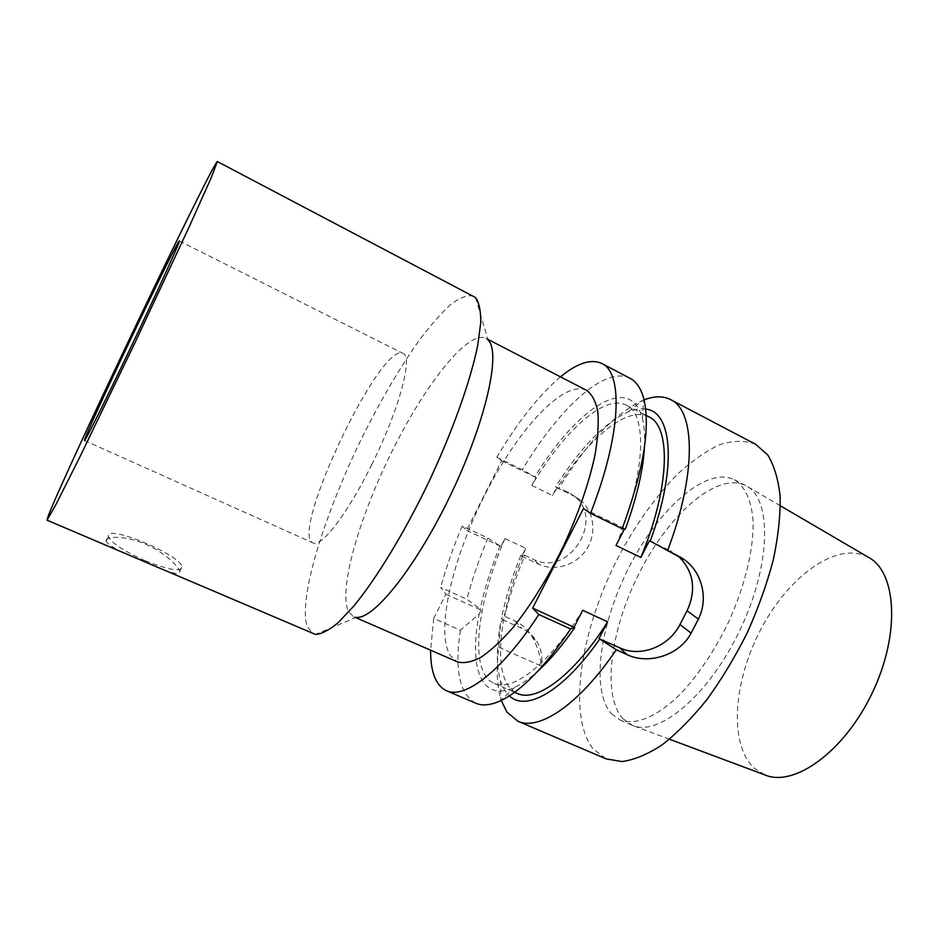 <?xml version="1.0" encoding="UTF-8"?>
<svg xmlns="http://www.w3.org/2000/svg" width="939" height="939" viewBox="0 0 939 939"><rect width="100%" height="100%" fill="white"/><g stroke="black" fill="none" stroke-linecap="round" stroke-linejoin="round"><path stroke-width="0.7" stroke-dasharray="4.7 3.52" d="M678.122 555.923L669.941 550.606L678.24 555.982M625.374 529.033L624.494 528.95M583.471 508.515L624.681 528.575M649.495 540.653L669.941 550.606M755.672 444.3C744.909 440.274 732.866 440.426 719.52 444.757C705.788 451.248 691.832 461.002 677.653 474.019C656.291 495.898 637.053 522.565 619.94 554.033C581.441 626.818 566.346 714.626 593.143 748.923L606.183 758.912M616.007 545.465C645.645 474.911 647.746 414.122 626.301 405.143C604.411 393.641 563.553 431.541 531.826 485.475L535.887 477.446L522.33 469.782L496.778 457.293L501.649 460.72L466.542 530.418L462.188 526.016L487.846 538.024L500.921 546.498L504.959 538.528L525.723 548.294L521.697 556.217L520.781 555.372C511.978 577.285 505.534 598.331 501.449 618.508L502.471 619.693L500.499 623.566L498.844 647.253C496.179 668.134 496.825 685.423 500.804 699.132L501.226 700.447M498.844 647.253L541.369 666.091C540.524 655.974 537.39 646.102 531.979 636.478C527.683 629.47 522.119 624.329 515.288 621.078L504.654 616.277L501.449 618.508M520.781 555.372L524.772 555.325C516.204 576.1 509.501 596.418 504.654 616.277M524.772 555.325L533.552 559.433C568.94 577.649 605.538 518.915 573.917 495.862L567.837 492.036L555.571 486.883L556.569 487.552L552.508 495.546L531.826 485.475M644.06 399.861L642.769 400.366C614.881 413.512 586.992 442.645 559.104 487.764M500.499 623.566C496.285 647.171 496.297 666.256 500.557 680.834C502.565 687.301 505.511 692.313 509.408 695.858M525.723 548.294C497.529 613.707 490.616 682.043 517.342 693.428M504.959 538.528C476.519 604.223 468.526 672.453 494.102 683.346C512.236 692.383 549.115 664.389 582.72 610.291M479.183 613.989L481.155 610.104L480.205 608.942L466.906 599.246L440.684 587.415L445.872 594.223L433.689 618.39L460.403 630.233L479.183 613.989C468.561 667.101 480.874 703.182 514.854 687.231C521.955 683.932 529.678 678.533 538 671.021M500.064 545.676C491.156 567.672 484.536 588.753 480.205 608.942M460.403 630.233C454.37 669.683 459.476 694.003 475.709 703.205M433.689 618.39L430.602 650.187M445.872 594.223L481.155 610.104M502.471 619.693L521.755 628.379C528.493 631.478 533.681 636.173 537.343 642.487C541.38 649.741 542.719 657.605 541.369 666.091M645.656 409.099C640.457 408.324 634.705 409.204 628.414 411.728C604.563 422.703 580.279 447.75 555.571 486.883M648.79 416.787C625.926 404.779 584.34 441.999 552.508 495.546M644.471 446.952C645.034 435.755 644.342 426.365 642.417 418.771C630.539 371.48 575.959 408.794 534.937 476.801M487.846 538.024C479.113 558.951 472.129 579.351 466.906 599.246M462.188 526.016C453.326 547.026 446.154 567.496 440.684 587.415M466.542 530.418L500.921 546.498M501.649 460.72L535.887 477.446M556.569 487.552L573.647 495.898L567.837 492.036M521.697 556.217L538.845 564.233C555.137 571.945 576.616 565.043 586.734 549.01C597.016 533.07 594.035 510.957 579.856 499.818L573.647 495.898M630.069 378.335C605.056 365.189 558.658 408.735 522.33 469.782M560.477 376.856C539.092 394.99 517.859 421.799 496.778 457.293M106.119 540.453L106.166 541.345C109.957 546.451 122.751 553.271 144.536 561.804C166.813 572.203 178.551 575.584 179.748 571.968L179.701 571.546C178.715 566.1 163.492 551.651 144.665 543.763C125.697 535.758 106.917 535.911 106.119 540.453M145.087 560.665C123.76 551.064 111.553 543.035 108.455 536.58C104.616 523.199 181.027 554.972 181.978 566.863C181.004 572.133 168.703 570.067 145.087 560.665M371.644 464.864C398.993 410.261 413.36 356.28 403.031 353.44C380.858 340.646 289.083 533.798 313.004 542.906C320.974 547.989 347.676 513.598 371.644 464.864M586.476 390.284C563.611 379.356 517.753 429.909 485.287 494.043C452.598 558.048 435.015 631.466 450.403 655.727L457.434 661.866M868.446 557.32C837.764 540.477 789.535 575.396 761.752 627.628C733.605 679.66 728.23 743.711 754.076 768.067L765.027 774.968M622.921 718.746L632.557 725.424C658.626 737.127 709.133 695.259 740.108 629.729C771.342 564.327 771.917 498.726 746.364 485.909L745.543 485.463C717.443 471.671 670.235 513.105 640.762 570.079C610.996 626.9 601.019 694.426 622.921 718.746M611.418 713.699L620.033 719.955C635.034 725.777 656.924 717.126 680.118 694.308C697.888 675.446 713.769 651.959 727.737 623.848C745.003 586.629 754.158 548.036 753.019 519.772C751.071 499.431 744.803 486.05 734.216 479.653C706.574 466.108 659.694 507.882 630.186 565.02C600.385 622.005 590.009 689.543 611.418 713.699M475.498 297.522L488.092 340.047L485.686 338.216C467.974 330.012 425.578 384.028 392.807 449.769C359.872 515.429 338.24 588.835 348.299 611.242L353.404 616.606L356.351 617.31L315.422 634.412M473.538 296.114C467.481 294.682 459.758 297.557 450.38 304.741C440.309 314.072 429.463 326.572 417.832 342.219C399.85 367.947 382.232 397.772 364.989 431.694C325.798 509.889 297.816 597.943 307.112 626.489L313.098 633.778M515.288 621.078L521.755 628.379M538.845 564.233L533.552 559.433M676.62 554.726L679.848 556.815M500.557 680.834L500.804 699.132M494.102 683.346L514.642 692.254M514.854 687.231L500.147 700.952M531.979 636.478L537.343 642.487M628.414 411.728L642.769 400.366M579.856 499.818L573.917 495.862M642.417 418.771L643.767 398.699M626.301 405.143L646.173 415.437M179.701 571.546L181.978 566.863M106.166 541.345L108.455 536.58M84.51 440.52L313.004 542.906M179.337 240.959L403.031 353.44M780.391 505.804L746.364 485.909M669.472 739.228L632.557 725.424M620.033 719.955L631.701 725.061M734.216 479.653L745.543 485.463M353.404 616.606L355.681 617.592M485.686 338.216L487.881 339.355"/><path stroke-width="1.41" d="M624.494 528.95L616.007 545.465L640.844 557.437L649.495 540.653L685.094 560.207C702.325 573.013 708.522 599.152 698.405 619.141L691.104 633.156C679.378 655.598 648.286 664.789 627.123 654.718L616.313 649.788L599.751 639.025L619.681 647.793C640.48 657.805 668.955 646.654 679.953 624.505L687.102 610.773C696.668 589.41 693.675 571.135 678.122 555.923M532.659 608.096L574.75 627.616L570.666 629.001L538.822 614.505L532.659 608.096L583.471 508.515L590.514 513.316L622.158 528.704L625.374 529.033C636.818 497.482 643.18 470.122 644.471 446.952M599.105 638.403L607.662 621.806L582.72 610.291L574.128 627.017M501.226 700.447L506.825 711.973L517.847 721.199L606.183 758.912L622.052 761.552C634.212 759.909 647.534 754.369 662.03 744.944C676.937 733.277 691.902 718.159 706.926 699.59C721.586 679.343 734.991 657.171 747.115 633.062C758.149 608.425 766.881 584.035 773.302 559.879C778.22 536.509 780.485 515.358 780.121 496.426C778.267 479.23 774.147 465.404 767.738 454.946L755.672 444.3L670.634 399.638C663.11 395.859 654.248 395.929 644.06 399.861M667.5 550.759C696.902 473.573 695.236 410.531 670.634 399.638M517.847 721.199C538.833 731.199 578.588 705.166 616.313 649.788M509.408 695.858C525.863 712.067 563.13 691.644 599.751 639.025M514.642 692.254L517.342 693.428C536.322 702.818 573.952 675.411 607.662 621.806M538 671.021C549.961 660.164 562.215 645.703 574.75 627.616M430.602 650.187C430.496 671.937 435.755 685.423 446.365 690.681L475.709 703.205C482.259 706.034 490.404 705.283 500.147 700.952C521.086 691.233 544.597 667.242 570.666 629.001M446.365 690.681C464.559 699.508 501.731 671.585 538.822 614.505M650.222 541.134C677.395 467.34 672.218 411.341 645.656 409.099M640.844 557.437C670.141 487.235 671.162 426.271 648.79 416.787L646.173 415.437M622.158 528.704C643.461 470.685 650.657 427.351 643.767 398.699C640.973 388.417 636.407 381.633 630.069 378.335L601.829 363.499C591.054 358.592 577.274 363.041 560.477 376.856M590.514 513.316C621.36 435.015 623.355 372.724 601.829 363.499M129.382 350.341C104.663 402.197 84.674 442.222 84.51 440.52C81.752 440.802 177.811 238.647 179.337 240.959C181.192 239.351 157.212 292.029 129.382 350.341M355.681 617.592L457.434 661.866C463.878 663.615 471.718 662.101 480.956 657.3C490.886 650.551 501.59 640.621 513.081 627.487C531.016 605.092 547.848 577.884 563.588 545.852C578.483 513.422 588.941 483.174 594.974 455.145C597.897 437.938 598.836 423.36 597.803 411.399C595.678 401.211 591.91 394.169 586.476 390.284L487.881 339.355M669.472 739.228L765.027 774.968C794.124 787.528 844.572 751.599 872.413 692.595C900.571 633.731 896.569 571.945 868.446 557.32L780.391 505.804M356.351 617.31C373.816 619.881 417.057 565.759 451.694 492.693C486.472 419.674 501.121 351.972 488.092 340.047M47.009 520.171L315.422 634.412C321.42 634.177 329.037 630.222 338.275 622.557L353.968 605.866C376.832 577.978 404.58 532.401 428.877 481.848C452.727 431.071 470.533 380.776 477.716 345.435L480.745 322.723C480.85 310.727 479.101 302.323 475.498 297.522L217.39 161.578C212.437 162.764 65.296 471.319 48.335 515.711L47.009 520.171L55.859 504.724L79.768 457.14L135.181 342.289L189.208 226.792L211.005 178.199L217.39 161.578M687.102 610.773L698.405 619.141M679.953 624.505L691.104 633.156M619.681 647.793L627.123 654.718M679.848 556.815L685.094 560.207"/></g></svg>
